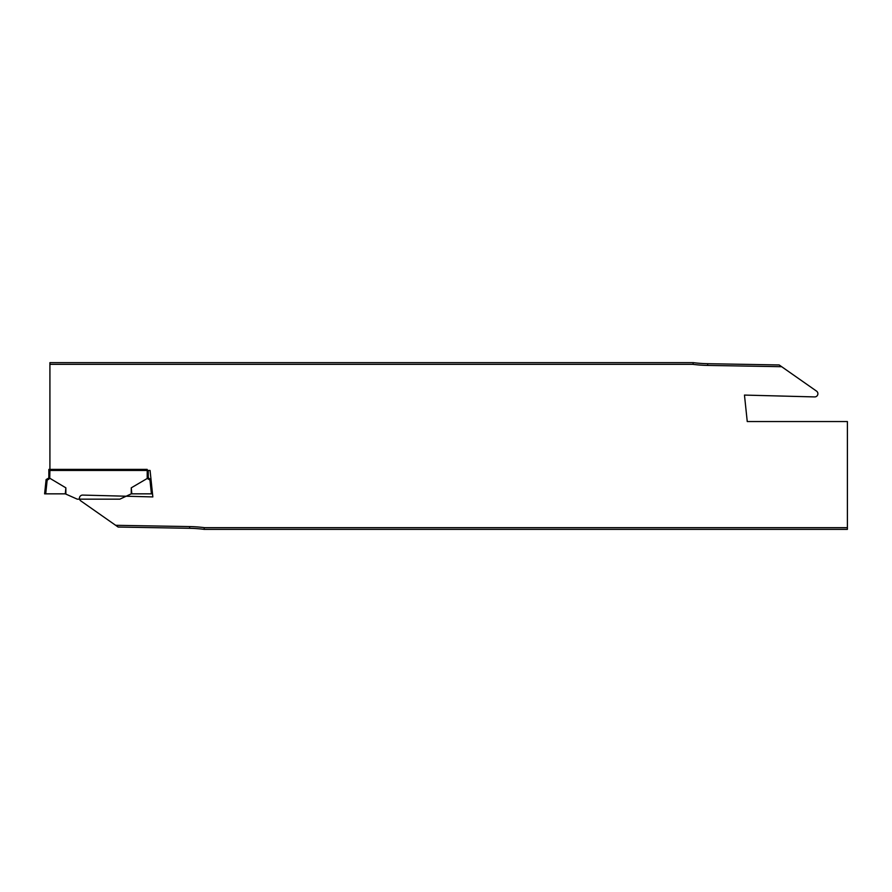<?xml version="1.0" encoding="UTF-8"?>
<svg xmlns="http://www.w3.org/2000/svg" width="892" height="892" viewBox="0 0 892 892"><rect width="100%" height="100%" fill="white"/><g stroke="black" fill="none" stroke-linecap="round" stroke-linejoin="round"><path stroke-width="1.34" d="M48.848 469.393L48.848 477.454L48.848 469.393L49.919 469.393L49.751 478.223L65.863 487.835L65.294 493.845L44.6 493.845L46.105 479.573L44.6 493.845L45.715 493.845L47.153 480.13L46.105 479.573L48.324 478.29L46.105 479.573M152.521 493.845L151.417 493.845L149.968 480.13L151.016 479.573L148.808 478.29L151.027 479.573L152.521 493.845L131.258 493.845L119.862 499.163L77.269 499.163L65.294 493.845M49.919 469.393L147.213 469.393L147.213 478.48L131.258 487.835L131.258 493.845M48.848 477.454L49.751 478.223L48.848 477.365L49.751 478.223L48.848 477.454L49.751 478.223L48.904 479.115L48.848 477.365M65.863 487.835L65.863 493.845M131.826 493.845L131.258 487.835M148.284 477.476L147.213 478.48M148.273 477.454L148.273 470.452L148.273 477.454L147.381 478.223L148.262 477.521M148.273 477.365L148.808 478.29L148.217 479.115L147.381 478.223L149.968 480.13M693.218 362.643L49.919 362.643L49.919 364.349L693.028 364.349L693.218 362.643A132.93 132.93 0 0 0 707.679 363.702L779.162 364.951L816.526 391.109A3.189 3.189 0 0 1 814.608 396.918L744.463 395.078L747.251 421.548L847.4 421.548L847.4 527.651L204.279 527.651L204.101 529.357A132.93 132.93 0 0 0 189.639 528.298L118.145 527.049L80.793 500.891A3.189 3.189 0 0 1 82.7 495.082L152.844 496.922L150.068 470.452L49.919 470.452L49.919 364.349M693.028 364.349L693.028 364.36A134.636 134.636 0 0 0 707.679 365.419L781.671 366.701M204.279 527.651L204.29 527.64A134.636 134.636 0 0 0 189.639 526.581L115.648 525.299M847.4 527.651L847.4 529.357L204.101 529.357M48.904 479.115L47.153 480.13M189.639 526.581L189.639 528.298M707.679 365.419L707.679 363.702"/></g></svg>
